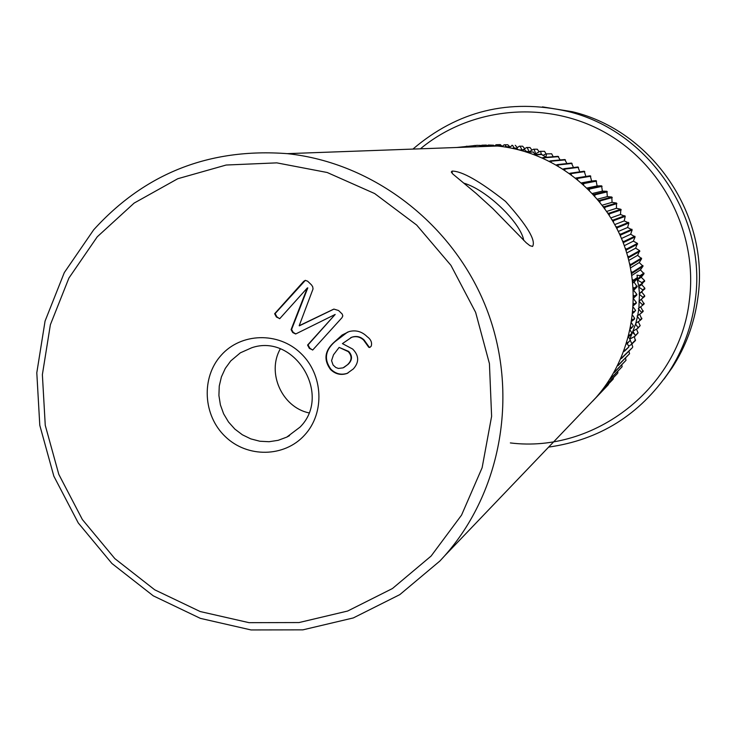 <?xml version="1.0" encoding="UTF-8"?>
<svg xmlns="http://www.w3.org/2000/svg" width="736" height="736" viewBox="0 0 736 736"><rect width="100%" height="100%" fill="white"/><g stroke="black" fill="none" stroke-linecap="round" stroke-linejoin="round"><path stroke-width="1.1" d="M510.352 442.925C594.706 453.542 679.687 387.596 689.356 300.5C698.05 233.974 663.108 164.698 604.55 132.213C546.011 99.654 470.654 107.042 420.385 148.819M412.924 149.086C457.691 110.86 509.229 98.284 567.548 111.366C648.996 130.76 707.535 217.295 695.143 300.803C691.693 326.536 682.999 350.207 669.061 371.809C639.658 414.81 599.518 439.907 548.633 447.102M664.084 379.049L672.198 367.641C685.906 346.398 694.453 323.141 697.848 297.859C710.028 215.814 652.528 130.815 572.47 111.752L542.46 106.867M629.814 339.232L635.61 324.052L637.477 316.618L637.091 316.02L637.689 315.615L638.765 309.194L638.305 308.596L638.894 308.145L639.483 293.59L638.664 285.522L636.99 278.824M627.357 343.74L627.698 343.188M593.133 194.267L594.992 194.819L594.798 196.107M633.512 298.19L636.787 295.062L636.824 294.29L633.659 290.426L637.118 286.773L634.11 282.146L637.514 278.217L636.99 275.163L640.099 275.669L640.329 276.285L644.037 273.746L640.403 269.864L643.025 266.211L639.207 262.559L641.626 258.741L637.634 255.328L639.639 250.663L635.674 248.179L637.431 243.386L633.356 241.141L635.094 236.9L630.66 234.232L632.169 229.88L627.615 227.479L628.875 223.017L624.22 220.892L625.232 216.347L620.485 214.489L620.844 209.272L616.418 208.297L616.492 203.035L612.039 202.326L611.828 197.036L607.356 196.595L597.457 199.189M607.356 196.595L606.85 191.296L594.486 194.267M594.992 194.819L607.329 191.829M598.331 200.238L600.19 200.882L599.923 202.198M611.828 197.036L599.711 200.302M606.85 191.296L602.379 191.121L592.388 193.467M587.641 188.582L589.49 189.042L589.361 190.302M602.379 191.121L601.588 185.831L588.956 188.517M589.49 189.042L602.094 186.337M601.588 185.831L597.126 185.914L587.07 188.02M581.863 183.19L583.694 183.568L583.63 184.782M597.126 185.914L596.05 180.651L583.133 183.071M583.694 183.568L596.574 181.12M569.544 173.365L570.694 173.144L571.357 174.68M596.05 180.651L591.615 181.001L590.244 175.775L575.736 178.048M585.856 176.382L584.2 171.212L570.694 173.144M571.302 173.586L584.78 171.626M575.828 178.121L577.631 178.416L577.622 179.575M590.244 175.775L577.042 177.946M591.615 181.001L581.514 182.878M577.631 178.416L590.796 176.217M563.04 168.958L564.742 169.096L564.843 170.126M579.793 171.838L577.935 166.98L564.116 168.7M564.742 169.096L578.533 167.357M556.315 164.892L557.962 164.974L558.109 165.931M573.473 167.532L571.458 163.079L557.318 164.606M557.962 164.974L572.074 163.429M542.322 157.854L543.821 157.826L544.024 158.617M560.151 159.97L557.962 156.354L543.14 157.532M543.821 157.826L558.615 156.639M549.406 161.193L550.979 161.212L551.163 162.086M566.913 163.567L564.797 159.537L550.316 160.88M550.979 161.212L565.432 159.859M603.364 389.942L594.467 399.252M596.298 397.21L595.746 397.836M595.82 397.826L608.028 385.057L596.307 397.284M608.497 384.532L608.497 383.99M601.349 391.147L600.742 391.92M600.926 391.892L612.904 379.399L601.395 391.322M613.346 378.856L613.281 377.826M606.078 384.818L605.415 385.738M605.719 385.682L617.467 373.483L606.16 385.084M617.881 372.913L617.725 371.45M610.466 378.24L609.776 379.316M610.19 379.224L622.113 366.73L610.586 378.598M622.113 366.73L621.81 364.863M614.496 371.441L613.806 372.664M614.312 372.526L626.005 360.336L614.68 371.882M626.005 360.336L625.536 358.092M618.166 364.43L617.476 365.81M618.074 365.608L629.565 353.722L618.406 364.946M629.565 353.722L628.875 351.146M621.46 357.227L621.773 357.806L620.798 358.754M621.469 358.487L632.482 347.576L621.773 357.806M631.221 271.593L632.39 272.274L631.635 274.096M642.914 265.512L632.39 272.274M639.207 262.559L630.531 267.913M629.648 263.792L630.872 264.426L630.2 266.303M631.028 265.162L641.626 258.741M641.47 258.051L630.872 264.426M637.634 255.328L628.829 260.415M627.67 256.091L628.949 256.671L628.36 258.584M629.142 257.398L639.832 251.353M639.639 250.663L628.949 256.671M635.674 248.179L626.759 252.991M625.296 248.492L626.621 249.026L626.124 250.976M626.851 249.734L637.652 244.067M637.431 243.386L626.621 249.026M633.356 241.141L624.303 245.677M622.536 241.04L623.889 241.5L623.493 243.478M624.165 242.208L635.094 236.9M634.837 236.238L623.889 241.5M630.66 234.232L621.488 238.482M619.39 233.735L620.779 234.14L620.476 236.127M621.083 234.821L632.169 229.88M631.874 229.227L620.779 234.14M627.615 227.479L618.314 231.444M615.876 226.605L617.283 226.946L617.081 228.933M617.624 227.608L628.875 223.017M628.544 222.382L617.283 226.946M624.22 220.892L614.79 224.572M612.002 219.678L613.796 220.588L613.318 221.932M613.796 220.588L625.232 216.347M624.864 215.722L613.419 219.944M620.485 214.489L610.926 217.893M607.78 212.952L609.601 213.78L609.196 215.124M609.601 213.78L621.239 209.87M620.844 209.272L609.187 213.155M616.418 208.297L606.74 211.416M603.216 206.466L605.066 207.212L604.725 208.536M605.066 207.212L616.915 203.614M629.013 334.696L629.556 335.423L628.516 336.619M629.363 336.14L631.792 333.896L631.939 333.224L629.556 335.423M631.939 333.224L630.099 330.032M631.203 328.431L633.392 325.873L630.32 328.992M630.724 326.95L631.359 327.695M633.392 325.873L631.479 322.8M632.04 319.12L632.638 320.62L631.718 321.255M632.638 320.62L634.524 318.982L634.625 318.265L632.748 319.884M634.625 318.265L632.537 315.164M632.932 311.218L633.733 311.99L632.721 313.453M633.659 312.736L635.61 310.436L633.733 311.99M635.61 310.436L633.236 307.17M634.266 304.805L636.336 302.441L634.294 304.06L633.319 305.606M633.319 305.725L636.272 303.195M633.42 303.287L634.294 304.06M636.336 302.441L633.512 298.807M633.494 295.338L634.45 296.093L633.512 297.721M634.45 296.847L636.787 295.062M624.367 349.858L624.754 350.502L623.751 351.523M624.496 351.192L628.756 347.052L624.754 350.502M628.848 346.527L627.274 343.592M627.127 343.73L630.338 340.198L626.327 344.144M626.888 342.341L627.357 343.031M630.338 340.198L628.48 336.757M636.824 294.29L634.45 296.093M633.144 287.39L634.174 288.126L633.3 289.818M634.22 288.88L637.118 286.773M637.146 285.982L634.174 288.126M634.11 282.146L632.785 283.066M632.39 279.468L633.494 280.177L632.675 281.943M633.576 280.922L637.514 278.217M632.767 346.932L631.847 344.052M630.31 340.326L631.773 343.694L631.35 344.522L635.361 340.63L634.34 336.6M631.35 344.522L628.627 346.122M635.61 339.968L631.773 343.694M633.107 331.531L635.315 335.478L635.03 336.232L638.094 332.856L636.456 329.13M635.03 336.232L629.915 339.02M639.446 301.778L642.445 304.75L642.381 305.458L644.101 304.023L641.323 299.359L644.718 295.762L641.672 291.99L644.865 288.181L641.636 284.602L644.607 280.6L641.212 277.224L637.284 279.938M637.404 280.02L641.847 282.587L641.958 283.268L644.653 281.308M644.607 280.6L641.847 282.587M640.329 276.285L637.348 279.855M641.212 277.224L644.037 273.746M640.403 269.864L631.847 275.476M632.509 273.01L643.025 266.211M637.597 277.38L633.494 280.177M643.954 273.038L640.099 275.669M638.094 332.856L635.315 335.478M635.61 324.052L637.983 327.649L637.762 328.376L640.191 325.616L638.222 321.706M637.762 328.376L633.328 330.952M640.191 325.616L637.983 327.649M637.477 316.618L640.026 319.939L639.86 320.657L641.764 318.955L639.621 314.263M639.86 320.657L635.849 323.205M641.912 318.256L640.026 319.939M638.765 309.194L641.507 312.312L641.396 313.03L643.126 311.521L640.642 306.792M641.396 313.03L637.689 315.615M643.236 310.822L641.507 312.312M642.381 305.458L638.894 308.145M641.323 299.359L638.968 301.245M644.175 303.315L642.445 304.75M639.51 294.4L642.841 297.252L642.832 297.951L644.681 296.47M642.832 297.951L639.492 300.794M641.672 291.99L639.078 293.977M644.718 295.762L642.841 297.252M638.894 287.104L642.666 289.846L642.703 290.545L644.865 288.889M642.703 290.545L639.483 293.59M641.636 284.602L638.581 286.838M644.865 288.181L642.666 289.846M641.958 283.268L638.82 286.571M535.081 154.9L536.507 154.836L536.719 155.535M553.196 156.731L551.641 153.787L546.002 153.879L551.641 153.787M546.489 154.146L545.919 157.09L541.135 154.21L535.808 154.569M536.507 154.836L542 154.45M542.864 155.434L546.002 153.879M546.066 153.87L544.539 151.312L540.095 151.322L544.539 151.312M540.684 151.542L541.291 154.256M527.712 152.324L529.046 152.232L529.276 152.84M535.32 154.79L533.195 151.984L528.347 152.002M529.046 152.232L533.195 151.984M512.652 148.359L514.013 148.654M517.951 149.564L516.792 148.102L513.084 148.092M513.811 148.24L516.792 148.102M520.223 150.144L521.695 150.54M526.452 151.938L524.888 149.859L520.757 149.84M531.972 150.135L530.021 147.513L526.608 147.494L530.021 147.513M527.27 147.632L529.138 151.828L533.545 149.196L537.326 149.215L533.545 149.196M534.17 149.38L535.661 153.732L540.095 151.322M539.092 151.864L537.326 149.215M521.474 150.034L524.888 149.859M523.195 149.721L526.608 147.494M524.722 148.718L522.643 146.197L519.377 146.188L522.643 146.197M520.076 146.298L521.962 149.785M505.006 146.979L506.248 147.172M509.744 147.789L508.861 146.74L505.338 146.74M506.064 146.85L508.861 146.74M516.709 148.092L519.377 146.188M509.312 147.274L512.596 145.369L514.308 148.037M512.596 145.369L511.879 145.305M517.362 147.623L515.218 145.277M497.269 146.022L498.419 146.114M501.786 146.519L501.115 145.783L497.536 145.811M498.272 145.884L501.115 145.783M480.35 146.639L481.878 145.204L483.662 146.519M487.71 146.372L486.349 145.075L481.878 145.204M482.614 145.194L486.349 145.075M488.492 146.344L489.716 145.305L491.096 146.243M502.237 146.354L500.296 144.615L496.073 144.744L494.472 146.124L493.589 145.222L489.716 145.305M496.073 144.744L500.296 144.615M496.837 144.734L497.766 145.802M502.007 146.547L504.123 144.817L507.757 144.744L504.123 144.817M509.873 146.841L507.757 144.744M504.859 144.845L506.248 146.712M490.452 145.332L493.589 145.222M493.24 145.213L488.456 145.029L489.182 145.756M474.803 145.48L475.962 146.795M480.663 146.344L479.522 145.323M486.974 145.673L488.456 145.029M472.714 146.915L474.067 145.526M467.02 146.17L467.912 147.09M465.474 147.182L466.293 146.262M612.039 202.326L602.25 205.178M600.19 200.882L612.278 197.588M616.492 203.035L604.615 206.604M536.581 154.514L534.502 153.723M528.982 151.966L525.872 151.165M520.426 150.034L518.632 149.739M221.168 355.267C201.002 377.485 202.98 415.454 225.271 436.577C247.278 458.022 284.427 457.479 304.612 435.086C325.137 413.006 323.352 374.458 300.702 353.206C278.346 331.614 240.994 332.746 221.168 355.267M230.754 360.916L225.29 368.414L221.407 376.896L219.254 386.041L218.914 395.49L220.395 404.874L223.634 413.834L228.519 422.004L234.839 429.079L242.365 434.783L250.801 438.886L259.817 441.232L269.063 441.72L278.18 440.321L286.801 437.101L300.003 427.138C332.442 395.039 294.713 333.003 251.795 347.732L240.35 352.829L230.754 360.916M280.278 348.919C266.607 372.793 281.962 407.137 308.862 412.887M592.802 401.046L595.755 397.826C632.325 356.712 643.43 294.731 623.042 242.31C602.582 189.906 552.386 151.644 497.508 146.013L477.029 145.342L456.706 147.494M431.103 556.057L461.555 515.108L482.126 467.728L491.611 416.337L489.431 363.621L475.64 312.377L450.938 265.346L416.659 225.041L374.652 193.55L327.198 172.5L276.819 162.868L226.154 165.03L177.79 178.719L134.136 203.09L97.272 236.78L68.926 278.033L50.37 324.742L42.375 374.633L45.255 425.307L58.806 474.38L82.368 519.533L114.853 558.633L154.735 589.821L200.192 611.542L249.072 622.674L299.037 622.555L347.64 611.036L392.435 588.542L431.103 556.057M93.665 229.834C145.02 173.236 209.539 147.835 287.224 153.649C373.483 162.665 453.496 224.167 486.395 308.32C519.22 392.5 501.915 491.436 444.572 555.91L439.953 560.961L399.804 594.633L353.308 617.936L302.873 629.85L251.05 629.942L200.376 618.369L153.263 595.829L111.918 563.491L78.264 522.956L53.838 476.164L39.79 425.316L36.8 372.784L45.071 321.062L64.29 272.624L93.665 229.834M347.769 364.449C352.001 360.244 352.158 355.966 348.229 351.615L339.14 347.392L333.509 354.78L331.559 360.658L333.104 365.056L335.818 367.494L338.394 368.442L343.068 367.862L348.202 364.246C352.434 360.051 352.59 355.773 348.671 351.422L348.229 351.615M299.322 325.846L333.932 309.111L338.56 310.509L342.203 314.051L342.81 315.928L341.973 317.704L312.736 349.986L309.359 348.376L307.574 345.074L335.184 314.447L295.66 333.988L292.726 332.552L291.097 329.645L307.308 287.988L279.781 318.624L276.386 316.995L274.638 313.729L303.683 281.373L305.284 280.352L307.657 281.207L311.475 284.887L312.699 286.746L313.039 288.935L299.193 325.717L333.555 309.221M279.662 318.725L276.883 316.839L275.135 313.573L305.366 280.333M307.804 287.886L291.585 329.48L293.213 332.378L295.817 333.914M312.653 350.06L309.819 348.192L308.044 344.89L335.184 314.447M303.683 281.373L304.152 281.244M274.638 313.729L275.135 313.573M291.097 329.645L291.585 329.48M292.726 332.552L293.213 332.378M307.574 345.074L308.044 344.89M343.767 367.549L348.202 364.246M348.671 351.422L339.14 347.392M370.015 347.346L369.187 347.098L364.035 339.922C360.548 336.674 356.574 335.736 352.13 337.116L350.713 337.649M347.953 373.042L347.521 373.226C341.32 375.296 335.782 373.962 330.906 369.224C323.822 359.444 325.165 350.281 334.917 341.734L347.631 332.074M330.455 369.426C323.371 359.637 324.714 350.465 334.475 341.918L342.13 335.027L349.03 331.586C355.847 329.811 361.864 331.485 367.08 336.6C370.907 339.388 372.278 342.58 371.211 346.168L369.73 347.493L368.764 347.291L363.612 340.096C360.125 336.849 356.15 335.91 351.698 337.29L342.424 343.62L352.645 349.039C359.076 355.534 359.315 362.158 353.381 368.892L347.088 373.437C340.878 375.507 335.331 374.173 330.455 369.426L330.906 369.224M452.097 171.092C461.996 171.074 479.817 181.194 505.568 201.443C527.188 225.529 536.185 240.525 532.56 246.44L529.892 245.668L526.277 242.816L492.872 208.647L476.054 193.356L452.815 174.009L451.278 172.003L452.097 171.092L452.198 173.365M523.765 240.442C520.784 222.769 486.79 189.741 463.698 183.108M641.111 284.151L638.664 285.522M632.675 332.663L634.699 334.374M309.359 348.376L309.819 348.192M276.386 316.995L276.883 316.839M567.548 111.366L572.47 111.752M669.061 371.809L672.198 367.641M289.533 435.629L286.801 437.101M444.572 555.91L595.755 397.826M287.224 153.649L497.508 146.013"/></g></svg>

